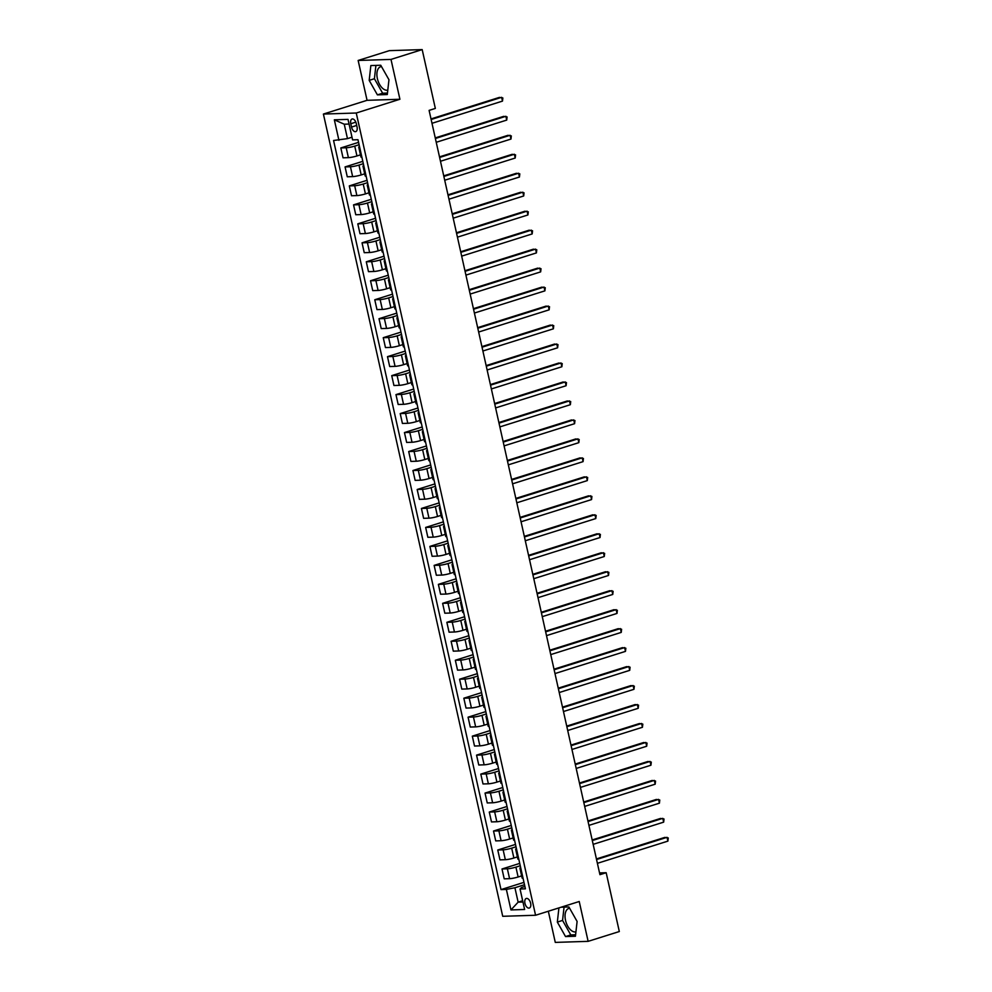 <?xml version="1.0" encoding="UTF-8"?>
<svg xmlns="http://www.w3.org/2000/svg" width="992" height="992" viewBox="0 0 992 992"><rect width="100%" height="100%" fill="white"/><g stroke="black" fill="none" stroke-linecap="round" stroke-linejoin="round"><path stroke-width="1.49" d="M569.644 908.288A12.226 6.746 -107.5 0 0 568.788 908.449A12.226 6.746 -107.5 0 0 565.527 920.34A12.226 6.746 -107.5 0 0 575.93 931.835M530.633 903.179A5.022 2.765 -107.5 0 0 526.293 898.479A5.022 2.765 -107.5 0 0 524.954 903.365A5.022 2.765 -107.5 0 0 529.306 908.052A5.022 2.765 -107.5 0 0 530.633 903.179M387.798 90.123A12.226 6.746 72.5 0 1 377.382 78.628A12.226 6.746 72.5 0 1 380.643 66.737A12.226 6.746 72.5 0 1 381.498 66.576M548.328 911.239L555.284 942.4L588.132 941.346L619.318 931.538L606.174 872.712L599.54 872.923M323.404 114.055L502.721 916.298L535.568 915.256L356.252 113.014L323.404 114.055L367.065 100.316L399.912 99.262L390.997 59.421L358.149 60.462L367.065 100.316M358.149 60.462L389.335 50.654L422.183 49.6L390.997 59.421M422.183 49.6L435.339 108.426L429.102 110.385L599.937 874.671L606.174 872.712M350.784 123.74L351.528 127.075A4.861 2.678 -107.5 0 0 355.731 131.626A4.861 2.678 -107.5 0 0 357.033 126.902L356.277 123.554A4.861 2.678 -107.5 0 0 352.073 119.015A4.861 2.678 -107.5 0 0 350.784 123.74L355.83 122.14M349.06 124.062L344.249 124.211L347.473 138.632L333.56 140.492L500.997 889.601L523.974 882.372M338.929 140.318L334.341 119.821L348.018 119.387L352.594 139.884L357.976 139.711L525.413 888.82L520.044 888.993L524.632 909.49L510.954 909.924L506.379 889.427L500.997 889.601M588.132 941.346L579.229 901.505L535.568 915.256M399.912 99.262L356.252 113.014M520.044 888.993L521.482 887.53L524.892 886.464M522.672 900.736L518.134 902.162L522.958 902.013M351.999 137.206L347.473 138.632M359.092 144.72L354.739 146.097A6.274 0.794 167.4 0 1 346.208 147.771L340.826 147.944L358.558 142.364M360.468 154.851L356.946 155.955A6.274 0.794 167.4 0 1 348.403 157.641L343.034 157.815L340.826 147.944M363.332 163.692L358.98 165.069A6.274 0.794 167.4 0 1 350.449 166.755L345.067 166.916L362.799 161.336M364.709 173.823L361.187 174.927A6.274 0.794 167.4 0 1 352.644 176.613L347.274 176.787L345.067 166.916M367.573 182.677L363.221 184.041A6.274 0.794 167.4 0 1 354.69 185.727L349.308 185.901L367.04 180.308M368.95 192.795L365.428 193.911A6.274 0.794 167.4 0 1 356.884 195.585L351.515 195.759L349.308 185.901M371.814 201.649L367.462 203.013A6.274 0.794 167.4 0 1 358.93 204.699L353.549 204.873L371.293 199.293M373.19 211.78L369.669 212.883A6.274 0.794 167.4 0 1 361.138 214.57L355.756 214.743L353.549 204.873M376.055 220.621L371.702 221.985A6.274 0.794 167.4 0 1 363.171 223.671L357.802 223.845L375.534 218.265M377.431 230.752L373.91 231.855A6.274 0.794 167.4 0 1 365.378 233.542L359.997 233.715L357.802 223.845M380.296 239.593L375.943 240.969A6.274 0.794 167.4 0 1 367.412 242.643L362.043 242.817L379.775 237.237M381.672 249.724L378.15 250.827A6.274 0.794 167.4 0 1 369.619 252.514L364.238 252.687L362.043 242.817M384.536 258.565L380.196 259.941A6.274 0.794 167.4 0 1 371.653 261.628L366.284 261.789L384.016 256.209M385.913 268.696L382.391 269.799A6.274 0.794 167.4 0 1 373.86 271.486L368.478 271.659L366.284 261.789M388.777 277.549L384.437 278.913A6.274 0.794 167.4 0 1 375.894 280.6L370.524 280.773L388.256 275.181M390.154 287.668L386.632 288.784A6.274 0.794 167.4 0 1 378.101 290.458L372.732 290.631L370.524 280.773M393.018 296.521L388.678 297.885A6.274 0.794 167.4 0 1 380.134 299.572L374.765 299.745L392.497 294.165M394.394 306.652L390.873 307.756A6.274 0.794 167.4 0 1 382.342 309.442L376.972 309.616L374.765 299.745M397.259 315.493L392.919 316.857A6.274 0.794 167.4 0 1 384.375 318.544L379.006 318.717L396.738 313.137M398.635 325.624L395.126 326.728A6.274 0.794 167.4 0 1 386.582 328.414L381.213 328.588L379.006 318.717M401.5 334.465L397.16 335.842A6.274 0.794 167.4 0 1 388.616 337.516L383.247 337.689L400.979 332.109M402.876 344.596L399.367 345.7A6.274 0.794 167.4 0 1 390.823 347.386L385.454 347.56L383.247 337.689M405.74 353.437L401.4 354.814A6.274 0.794 167.4 0 1 392.857 356.5L387.488 356.661L405.22 351.081M407.117 363.568L403.608 364.672A6.274 0.794 167.4 0 1 395.064 366.358L389.695 366.532L387.488 356.661M409.981 372.422L405.641 373.786A6.274 0.794 167.4 0 1 397.098 375.472L391.728 375.646L409.46 370.053M411.358 382.54L407.848 383.656A6.274 0.794 167.4 0 1 399.305 385.33L393.936 385.504L391.728 375.646M414.222 391.394L409.882 392.758A6.274 0.794 167.4 0 1 401.338 394.444L395.969 394.618L413.701 389.038M415.598 401.524L412.089 402.628A6.274 0.794 167.4 0 1 403.546 404.314L398.176 404.488L395.969 394.618M418.463 410.366L414.123 411.73A6.274 0.794 167.4 0 1 405.579 413.416L400.21 413.59L417.942 408.01M419.839 420.496L416.33 421.6A6.274 0.794 167.4 0 1 407.786 423.286L402.417 423.46L400.21 413.59M422.716 429.338L418.364 430.714A6.274 0.794 167.4 0 1 409.82 432.388L404.451 432.562L422.183 426.982M424.08 439.468L420.571 440.572A6.274 0.794 167.4 0 1 412.027 442.258L406.658 442.432L404.451 432.562M426.957 448.31L422.604 449.686A6.274 0.794 167.4 0 1 414.061 451.372L408.692 451.534L426.424 445.954M428.321 458.44L424.812 459.544A6.274 0.794 167.4 0 1 416.268 461.23L410.899 461.404L408.692 451.534M431.198 467.294L426.845 468.658A6.274 0.794 167.4 0 1 418.302 470.344L412.932 470.518L430.664 464.926M432.574 477.412L429.052 478.528A6.274 0.794 167.4 0 1 420.509 480.202L415.14 480.376L412.932 470.518M435.438 486.266L431.086 487.63A6.274 0.794 167.4 0 1 422.542 489.316L417.173 489.49L434.905 483.91M436.815 496.397L433.293 497.5A6.274 0.794 167.4 0 1 424.75 499.187L419.38 499.36L417.173 489.49M439.679 505.238L435.327 506.602A6.274 0.794 167.4 0 1 426.783 508.288L421.414 508.462L439.146 502.882M441.056 515.369L437.534 516.472A6.274 0.794 167.4 0 1 428.99 518.159L423.621 518.332L421.414 508.462M443.92 524.21L439.568 525.586A6.274 0.794 167.4 0 1 431.024 527.26L425.655 527.434L443.387 521.854M445.296 534.341L441.775 535.444A6.274 0.794 167.4 0 1 433.231 537.131L427.862 537.304L425.655 527.434M448.161 543.182L443.808 544.558A6.274 0.794 167.4 0 1 435.265 546.245L429.896 546.406L447.628 540.826M449.537 553.313L446.016 554.416A6.274 0.794 167.4 0 1 437.472 556.103L432.103 556.276L429.896 546.406M452.402 562.166L448.049 563.53A6.274 0.794 167.4 0 1 439.506 565.217L434.136 565.39L451.868 559.798M453.778 572.285L450.256 573.401A6.274 0.794 167.4 0 1 441.713 575.075L436.344 575.248L434.136 565.39M456.642 581.138L452.29 582.502A6.274 0.794 167.4 0 1 443.746 584.189L438.377 584.362L456.109 578.782M458.019 591.269L454.497 592.373A6.274 0.794 167.4 0 1 445.954 594.059L440.584 594.22L438.377 584.362M460.883 600.11L456.531 601.474A6.274 0.794 167.4 0 1 447.987 603.161L442.618 603.334L460.35 597.754M462.26 610.241L458.738 611.345A6.274 0.794 167.4 0 1 450.194 613.031L444.825 613.205L442.618 603.334M465.124 619.082L460.772 620.459A6.274 0.794 167.4 0 1 452.24 622.133L446.859 622.306L464.591 616.726M466.5 629.213L462.979 630.317A6.274 0.794 167.4 0 1 454.435 632.003L449.066 632.177L446.859 622.306M469.365 638.054L465.012 639.431A6.274 0.794 167.4 0 1 456.481 641.117L451.1 641.278L468.832 635.698M470.741 648.185L467.22 649.289A6.274 0.794 167.4 0 1 458.676 650.975L453.307 651.149L451.1 641.278M473.606 657.039L469.253 658.403A6.274 0.794 167.4 0 1 460.722 660.089L455.34 660.263L473.072 654.67M474.982 667.157L471.46 668.273A6.274 0.794 167.4 0 1 462.917 669.947L457.548 670.121L455.34 660.263M477.846 676.011L473.494 677.375A6.274 0.794 167.4 0 1 464.963 679.061L459.581 679.235L477.326 673.655M479.223 686.142L475.701 687.245A6.274 0.794 167.4 0 1 467.17 688.932L461.788 689.093L459.581 679.235M482.087 694.983L477.735 696.347A6.274 0.794 167.4 0 1 469.204 698.033L463.834 698.207L481.566 692.627M483.464 705.114L479.942 706.217A6.274 0.794 167.4 0 1 471.411 707.904L466.029 708.077L463.834 698.207M486.328 713.955L481.976 715.331A6.274 0.794 167.4 0 1 473.444 717.005L468.075 717.179L485.807 711.599M487.704 724.086L484.183 725.189A6.274 0.794 167.4 0 1 475.652 726.876L470.27 727.049L468.075 717.179M490.569 732.927L486.229 734.303A6.274 0.794 167.4 0 1 477.685 735.99L472.316 736.151L490.048 730.571M491.945 743.058L488.424 744.161A6.274 0.794 167.4 0 1 479.892 745.848L474.511 746.021L472.316 736.151M494.81 751.911L490.47 753.275A6.274 0.794 167.4 0 1 481.926 754.962L476.557 755.135L494.289 749.543M496.186 762.03L492.664 763.146A6.274 0.794 167.4 0 1 484.133 764.82L478.764 764.993L476.557 755.135M499.05 770.883L494.71 772.247A6.274 0.794 167.4 0 1 486.167 773.934L480.798 774.107L498.53 768.527M500.427 781.014L496.905 782.118A6.274 0.794 167.4 0 1 488.374 783.804L483.005 783.965L480.798 774.107M503.291 789.855L498.951 791.219A6.274 0.794 167.4 0 1 490.408 792.906L485.038 793.079L502.77 787.499M504.668 799.986L501.158 801.09A6.274 0.794 167.4 0 1 492.615 802.776L487.246 802.95L485.038 793.079M507.532 808.827L503.192 810.204A6.274 0.794 167.4 0 1 494.648 811.878L489.279 812.051L507.011 806.471M508.908 818.958L505.399 820.062A6.274 0.794 167.4 0 1 496.856 821.748L491.486 821.922L489.279 812.051M511.773 827.799L507.433 829.176A6.274 0.794 167.4 0 1 498.889 830.862L493.52 831.023L511.252 825.443M513.149 837.93L509.64 839.034A6.274 0.794 167.4 0 1 501.096 840.72L495.727 840.894L493.52 831.023M516.014 846.784L511.674 848.148A6.274 0.794 167.4 0 1 503.13 849.834L497.761 850.008L515.493 844.415M517.39 856.902L513.881 858.018A6.274 0.794 167.4 0 1 505.337 859.692L499.968 859.866L497.761 850.008M520.254 865.756L515.914 867.12A6.274 0.794 167.4 0 1 507.371 868.806L502.002 868.98L519.734 863.4M521.631 875.886L518.122 876.99A6.274 0.794 167.4 0 1 509.578 878.676L504.209 878.838L502.002 868.98M524.495 884.728L514.91 887.741L518.134 902.162L510.954 909.924M359.674 147.349A6.274 0.794 167.4 0 1 358.744 147.138A6.274 0.794 167.4 0 1 359.501 146.556M361.882 157.207A6.274 0.794 167.4 0 1 360.952 157.009L358.744 147.138M363.915 166.321A6.274 0.794 167.4 0 1 362.985 166.11A6.274 0.794 167.4 0 1 363.742 165.528M366.122 176.179A6.274 0.794 167.4 0 1 365.192 175.981L362.985 166.11M368.156 185.293A6.274 0.794 167.4 0 1 367.226 185.082A6.274 0.794 167.4 0 1 367.982 184.5M370.363 195.164A6.274 0.794 167.4 0 1 369.433 194.953L367.226 185.082M372.397 204.265A6.274 0.794 167.4 0 1 371.467 204.054A6.274 0.794 167.4 0 1 372.223 203.472M374.604 214.136A6.274 0.794 167.4 0 1 373.674 213.925L371.467 204.054M376.638 223.237A6.274 0.794 167.4 0 1 375.708 223.039A6.274 0.794 167.4 0 1 376.464 222.456M378.845 233.108A6.274 0.794 167.4 0 1 377.915 232.897L375.708 223.039M380.878 242.222A6.274 0.794 167.4 0 1 379.948 242.011A6.274 0.794 167.4 0 1 380.705 241.428M383.086 252.08A6.274 0.794 167.4 0 1 382.156 251.881L379.948 242.011M385.119 261.194A6.274 0.794 167.4 0 1 384.189 260.983A6.274 0.794 167.4 0 1 384.946 260.4M387.326 271.052A6.274 0.794 167.4 0 1 386.396 270.853L384.189 260.983M389.36 280.166A6.274 0.794 167.4 0 1 388.43 279.955A6.274 0.794 167.4 0 1 389.186 279.372M391.567 290.036A6.274 0.794 167.4 0 1 390.637 289.825L388.43 279.955M393.601 299.138A6.274 0.794 167.4 0 1 392.671 298.927A6.274 0.794 167.4 0 1 393.427 298.344M395.808 309.008A6.274 0.794 167.4 0 1 394.878 308.797L392.671 298.927M397.854 318.11A6.274 0.794 167.4 0 1 396.912 317.911A6.274 0.794 167.4 0 1 397.668 317.316M400.049 327.98A6.274 0.794 167.4 0 1 399.119 327.769L396.912 317.911M402.095 337.094A6.274 0.794 167.4 0 1 401.152 336.883A6.274 0.794 167.4 0 1 401.909 336.3M404.29 346.952A6.274 0.794 167.4 0 1 403.36 346.754L401.152 336.883M406.336 356.066A6.274 0.794 167.4 0 1 405.393 355.855A6.274 0.794 167.4 0 1 406.15 355.272M408.53 365.924A6.274 0.794 167.4 0 1 407.6 365.726L405.393 355.855M410.576 375.038A6.274 0.794 167.4 0 1 409.634 374.827A6.274 0.794 167.4 0 1 410.39 374.244M412.784 384.908A6.274 0.794 167.4 0 1 411.841 384.698L409.634 374.827M414.817 394.01A6.274 0.794 167.4 0 1 413.875 393.799A6.274 0.794 167.4 0 1 414.631 393.216M417.024 403.88A6.274 0.794 167.4 0 1 416.082 403.67L413.875 393.799M419.058 412.982A6.274 0.794 167.4 0 1 418.116 412.784A6.274 0.794 167.4 0 1 418.872 412.188M421.265 422.852A6.274 0.794 167.4 0 1 420.323 422.642L418.116 412.784M423.299 431.966A6.274 0.794 167.4 0 1 422.356 431.756A6.274 0.794 167.4 0 1 423.125 431.173M425.506 441.824A6.274 0.794 167.4 0 1 424.564 441.626L422.356 431.756M427.54 450.938A6.274 0.794 167.4 0 1 426.597 450.728A6.274 0.794 167.4 0 1 427.366 450.145M429.747 460.796A6.274 0.794 167.4 0 1 428.804 460.598L426.597 450.728M431.78 469.91A6.274 0.794 167.4 0 1 430.838 469.7A6.274 0.794 167.4 0 1 431.607 469.117M433.988 479.781A6.274 0.794 167.4 0 1 433.045 479.57L430.838 469.7M436.021 488.882A6.274 0.794 167.4 0 1 435.091 488.672A6.274 0.794 167.4 0 1 435.848 488.089M438.228 498.753A6.274 0.794 167.4 0 1 437.286 498.542L435.091 488.672M440.262 507.854A6.274 0.794 167.4 0 1 439.332 507.656A6.274 0.794 167.4 0 1 440.088 507.061M442.469 517.725A6.274 0.794 167.4 0 1 441.527 517.514L439.332 507.656M444.503 526.839A6.274 0.794 167.4 0 1 443.573 526.628A6.274 0.794 167.4 0 1 444.329 526.045M446.71 536.697A6.274 0.794 167.4 0 1 445.768 536.498L443.573 526.628M448.744 545.811A6.274 0.794 167.4 0 1 447.814 545.6A6.274 0.794 167.4 0 1 448.57 545.017M450.951 555.669A6.274 0.794 167.4 0 1 450.008 555.47L447.814 545.6M452.984 564.783A6.274 0.794 167.4 0 1 452.054 564.572A6.274 0.794 167.4 0 1 452.811 563.989M455.192 574.653A6.274 0.794 167.4 0 1 454.262 574.442L452.054 564.572M457.225 583.755A6.274 0.794 167.4 0 1 456.295 583.544A6.274 0.794 167.4 0 1 457.052 582.961M459.432 593.625A6.274 0.794 167.4 0 1 458.502 593.414L456.295 583.544M461.466 602.727A6.274 0.794 167.4 0 1 460.536 602.528A6.274 0.794 167.4 0 1 461.292 601.933M463.673 612.597A6.274 0.794 167.4 0 1 462.743 612.386L460.536 602.528M465.707 621.711A6.274 0.794 167.4 0 1 464.777 621.5A6.274 0.794 167.4 0 1 465.533 620.918M467.914 631.569A6.274 0.794 167.4 0 1 466.984 631.371L464.777 621.5M469.948 640.683A6.274 0.794 167.4 0 1 469.018 640.472A6.274 0.794 167.4 0 1 469.774 639.89M472.155 650.541A6.274 0.794 167.4 0 1 471.225 650.343L469.018 640.472M474.188 659.655A6.274 0.794 167.4 0 1 473.258 659.444A6.274 0.794 167.4 0 1 474.015 658.862M476.396 669.526A6.274 0.794 167.4 0 1 475.466 669.315L473.258 659.444M478.429 678.627A6.274 0.794 167.4 0 1 477.499 678.416A6.274 0.794 167.4 0 1 478.256 677.834M480.636 688.498A6.274 0.794 167.4 0 1 479.706 688.287L477.499 678.416M482.67 697.599A6.274 0.794 167.4 0 1 481.74 697.401A6.274 0.794 167.4 0 1 482.496 696.806M484.877 707.47A6.274 0.794 167.4 0 1 483.947 707.259L481.74 697.401M486.911 716.584A6.274 0.794 167.4 0 1 485.981 716.373A6.274 0.794 167.4 0 1 486.737 715.79M489.118 726.442A6.274 0.794 167.4 0 1 488.188 726.243L485.981 716.373M491.152 735.556A6.274 0.794 167.4 0 1 490.222 735.345A6.274 0.794 167.4 0 1 490.978 734.762M493.359 745.414A6.274 0.794 167.4 0 1 492.429 745.215L490.222 735.345M495.392 754.528A6.274 0.794 167.4 0 1 494.462 754.317A6.274 0.794 167.4 0 1 495.219 753.734M497.6 764.398A6.274 0.794 167.4 0 1 496.67 764.187L494.462 754.317M499.633 773.5A6.274 0.794 167.4 0 1 498.703 773.289A6.274 0.794 167.4 0 1 499.46 772.706M501.84 783.37A6.274 0.794 167.4 0 1 500.91 783.159L498.703 773.289M503.886 792.472A6.274 0.794 167.4 0 1 502.944 792.273A6.274 0.794 167.4 0 1 503.7 791.678M506.081 802.342A6.274 0.794 167.4 0 1 505.151 802.131L502.944 792.273M508.127 811.456A6.274 0.794 167.4 0 1 507.185 811.245A6.274 0.794 167.4 0 1 507.941 810.662M510.322 821.314A6.274 0.794 167.4 0 1 509.392 821.116L507.185 811.245M512.368 830.428A6.274 0.794 167.4 0 1 511.426 830.217A6.274 0.794 167.4 0 1 512.182 829.634M514.563 840.286A6.274 0.794 167.4 0 1 513.633 840.088L511.426 830.217M516.609 849.4A6.274 0.794 167.4 0 1 515.666 849.189A6.274 0.794 167.4 0 1 516.423 848.606M518.816 859.27A6.274 0.794 167.4 0 1 517.874 859.06L515.666 849.189M520.85 868.372A6.274 0.794 167.4 0 1 519.907 868.161A6.274 0.794 167.4 0 1 520.664 867.578M506.379 889.427L514.91 887.741M523.057 878.242A6.274 0.794 167.4 0 1 522.114 878.032L519.907 868.161M344.249 124.211L334.341 119.821M369.185 80.377L377.406 94.86L387.289 94.55L388.963 79.744L380.742 65.249L370.847 65.571L369.185 80.377L374.418 78.728L382.639 93.211L387.463 93.062M558.93 907.903L557.33 922.076L565.539 936.572L575.434 936.25L577.108 921.444L568.887 906.961L561.125 907.209M375.918 65.398L374.418 78.728M382.639 93.211L377.406 94.86M564.064 907.11L562.563 920.427L570.784 934.923L575.608 934.762M570.784 934.923L565.539 936.572M562.563 920.427L557.33 922.076M431.136 119.511L501.642 97.315L502.485 101.11L431.991 123.306M431.012 118.928L499.422 97.39L502.845 97.972L502.485 101.11M435.376 138.496L505.883 116.287L506.726 120.094L436.232 142.29M435.252 137.9L503.663 116.362L507.086 116.944L506.726 120.094M439.617 157.468L510.124 135.272L510.967 139.066L440.473 161.262M439.493 156.872L507.904 135.334L511.326 135.916L510.967 139.066M443.858 176.44L514.364 154.244L515.208 158.038L444.714 180.234M443.734 175.857L512.145 154.318L515.567 154.888L515.208 158.038M448.099 195.412L518.605 173.216L519.448 177.01L448.954 199.206M447.975 194.829L516.386 173.29L519.808 173.86L519.448 177.01M452.34 214.384L522.846 192.188L523.689 195.982L453.195 218.178M452.216 213.801L520.626 192.262L524.061 192.845L523.689 195.982M456.58 233.368L527.087 211.16L527.93 214.954L457.436 237.162M456.456 232.773L524.867 211.234L528.302 211.817L527.93 214.954M460.821 252.34L531.328 230.144L532.171 233.938L461.677 256.134M460.697 251.745L529.108 230.206L532.543 230.789L532.171 233.938M465.062 271.312L535.568 249.116L536.412 252.91L465.918 275.106M464.938 270.729L533.349 249.19L536.784 249.761L536.412 252.91M469.315 290.284L539.809 268.088L540.652 271.882L470.158 294.078M469.179 289.701L537.59 268.162L541.024 268.733L540.652 271.882M473.556 309.256L544.05 287.06L544.906 290.854L474.399 313.05M473.42 308.673L541.83 287.134L545.265 287.717L544.906 290.854M477.797 328.24L548.291 306.032L549.146 309.826L478.64 332.035M477.66 327.645L546.071 306.106L549.506 306.689L549.146 309.826M482.038 347.212L552.532 325.016L553.387 328.811L482.881 351.007M481.901 346.617L550.312 325.078L553.747 325.661L553.387 328.811M486.278 366.184L556.772 343.988L557.628 347.783L487.122 369.979M486.142 365.602L554.553 344.063L557.988 344.633L557.628 347.783M490.519 385.156L561.013 362.96L561.869 366.755L491.362 388.951M490.383 384.574L558.794 363.035L562.228 363.605L561.869 366.755M494.76 404.128L565.254 381.932L566.11 385.727L495.603 407.923M494.624 403.546L563.034 382.007L566.469 382.59L566.11 385.727M499.001 423.113L569.495 400.904L570.35 404.699L499.844 426.907M498.864 422.518L567.275 400.979L570.71 401.562L570.35 404.699M503.242 442.085L573.736 419.889L574.591 423.683L504.085 445.879M503.105 441.49L571.516 419.951L574.951 420.534L574.591 423.683M507.482 461.057L577.976 438.861L578.832 442.655L508.326 464.851M507.346 460.474L575.757 438.935L579.192 439.506L578.832 442.655M511.723 480.029L582.217 457.833L583.073 461.627L512.566 483.823M511.587 479.446L579.998 457.907L583.432 458.478L583.073 461.627M515.964 499.001L586.47 476.805L587.314 480.599L516.807 502.795M515.828 498.418L584.251 476.879L587.673 477.462L587.314 480.599M520.205 517.985L590.711 495.777L591.554 499.571L521.048 521.78M520.068 517.39L588.492 495.851L591.914 496.434L591.554 499.571M524.446 536.957L594.952 514.761L595.795 518.556L525.289 540.752M524.309 536.362L592.732 514.823L596.155 515.406L595.795 518.556M528.686 555.929L599.193 533.733L600.036 537.528L529.542 559.724M528.562 555.346L596.973 533.808L600.396 534.378L600.036 537.528M532.927 574.901L603.434 552.705L604.277 556.5L533.783 578.696M532.803 574.318L601.214 552.78L604.636 553.35L604.277 556.5M537.168 593.873L607.674 571.677L608.518 575.472L538.024 597.668M537.044 593.29L605.455 571.752L608.877 572.334L608.518 575.472M541.409 612.858L611.915 590.649L612.758 594.444L542.264 616.652M541.285 612.262L609.696 590.724L613.118 591.306L612.758 594.444M545.65 631.83L616.156 609.634L616.999 613.428L546.505 635.624M545.526 631.234L613.936 609.696L617.359 610.278L616.999 613.428M549.89 650.802L620.397 628.606L621.24 632.4L550.746 654.596M549.766 650.219L618.177 628.68L621.6 629.25L621.24 632.4M554.131 669.774L624.638 647.578L625.481 651.372L554.987 673.568M554.007 669.191L622.418 647.652L625.84 648.222L625.481 651.372M558.372 688.746L628.878 666.55L629.722 670.344L559.228 692.54M558.248 688.163L626.659 666.624L630.094 667.207L629.722 670.344M562.613 707.73L633.119 685.522L633.962 689.316L563.468 711.524M562.489 707.135L630.9 685.596L634.334 686.179L633.962 689.316M566.854 726.702L637.36 704.506L638.203 708.3L567.709 730.496M566.73 726.107L635.14 704.568L638.575 705.151L638.203 708.3M571.094 745.674L641.601 723.478L642.444 727.272L571.95 749.468M570.97 745.091L639.381 723.552L642.816 724.123L642.444 727.272M575.348 764.646L645.842 742.45L646.685 746.244L576.191 768.44M575.211 764.063L643.622 742.524L647.057 743.095L646.685 746.244M579.588 783.618L650.082 761.422L650.938 765.216L580.432 787.412M579.452 783.035L647.863 761.496L651.298 762.079L650.938 765.216M583.829 802.602L654.323 780.394L655.179 784.188L584.672 806.397M583.693 802.007L652.104 780.468L655.538 781.051L655.179 784.188M588.07 821.574L658.564 799.378L659.42 803.173L588.913 825.369M587.934 820.979L656.344 799.44L659.779 800.023L659.42 803.173M592.311 840.546L662.805 818.35L663.66 822.145L593.154 844.341M592.174 839.964L660.585 818.425L664.02 818.995L663.66 822.145M596.552 859.518L667.046 837.322L667.901 841.117L597.395 863.313M596.415 858.936L664.826 837.397L668.261 837.967L667.901 841.117M356.946 155.955L354.739 146.097M361.187 174.927L358.98 165.069M365.428 193.911L363.221 184.041M369.669 212.883L367.462 203.013M373.91 231.855L371.702 221.985M378.15 250.827L375.943 240.969M382.391 269.799L380.196 259.941M386.632 288.784L384.437 278.913M390.873 307.756L388.678 297.885M395.126 326.728L392.919 316.857M399.367 345.7L397.16 335.842M403.608 364.672L401.4 354.814M407.848 383.656L405.641 373.786M412.089 402.628L409.882 392.758M416.33 421.6L414.123 411.73M420.571 440.572L418.364 430.714M424.812 459.544L422.604 449.686M429.052 478.528L426.845 468.658M433.293 497.5L431.086 487.63M437.534 516.472L435.327 506.602M441.775 535.444L439.568 525.586M446.016 554.416L443.808 544.558M450.256 573.401L448.049 563.53M454.497 592.373L452.29 582.502M458.738 611.345L456.531 601.474M462.979 630.317L460.772 620.459M467.22 649.289L465.012 639.431M471.46 668.273L469.253 658.403M475.701 687.245L473.494 677.375M479.942 706.217L477.735 696.347M484.183 725.189L481.976 715.331M488.424 744.161L486.229 734.303M492.664 763.146L490.47 753.275M496.905 782.118L494.71 772.247M501.158 801.09L498.951 791.219M505.399 820.062L503.192 810.204M509.64 839.034L507.433 829.176M513.881 858.018L511.674 848.148M518.122 876.99L515.914 867.12M348.403 157.641L346.208 147.771M352.644 176.613L350.449 166.755M356.884 195.585L354.69 185.727M361.138 214.57L358.93 204.699M365.378 233.542L363.171 223.671M369.619 252.514L367.412 242.643M373.86 271.486L371.653 261.628M378.101 290.458L375.894 280.6M382.342 309.442L380.134 299.572M386.582 328.414L384.375 318.544M390.823 347.386L388.616 337.516M395.064 366.358L392.857 356.5M399.305 385.33L397.098 375.472M403.546 404.314L401.338 394.444M407.786 423.286L405.579 413.416M412.027 442.258L409.82 432.388M416.268 461.23L414.061 451.372M420.509 480.202L418.302 470.344M424.75 499.187L422.542 489.316M428.99 518.159L426.783 508.288M433.231 537.131L431.024 527.26M437.472 556.103L435.265 546.245M441.713 575.075L439.506 565.217M445.954 594.059L443.746 584.189M450.194 613.031L447.987 603.161M454.435 632.003L452.24 622.133M458.676 650.975L456.481 641.117M462.917 669.947L460.722 660.089M467.17 688.932L464.963 679.061M471.411 707.904L469.204 698.033M475.652 726.876L473.444 717.005M479.892 745.848L477.685 735.99M484.133 764.82L481.926 754.962M488.374 783.804L486.167 773.934M492.615 802.776L490.408 792.906M496.856 821.748L494.648 811.878M501.096 840.72L498.889 830.862M505.337 859.692L503.13 849.834M509.578 878.676L507.371 868.806M356.698 125.438L351.528 127.075"/></g></svg>
